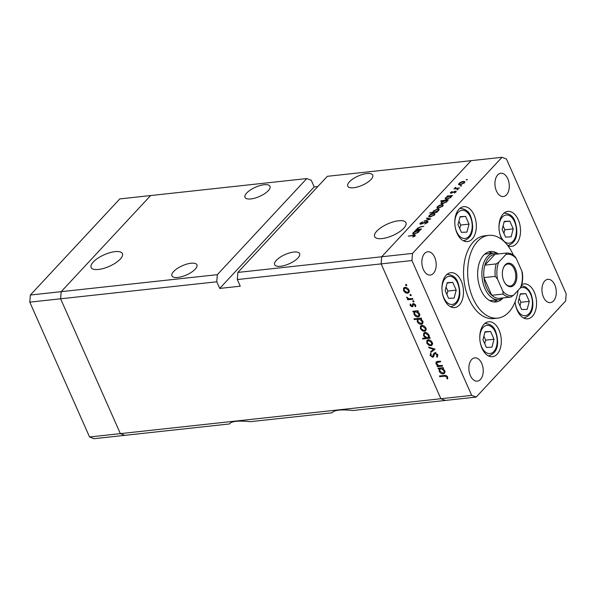 <?xml version="1.0" encoding="UTF-8"?>
<svg xmlns="http://www.w3.org/2000/svg" width="596" height="596" viewBox="0 0 596 596"><rect width="100%" height="100%" fill="white"/><g stroke="black" fill="none" stroke-linecap="round" stroke-linejoin="round"><path stroke-width="0.89" d="M217.331 274.667L61.179 291.668L150.632 195.555L306.784 178.554L217.331 274.667L216.765 281.789L60.621 298.79L61.179 291.668L150.632 195.555L119.818 198.908L30.359 295.02L29.8 302.15L89.549 436.98L94.026 438.693L124.847 435.341L120.37 433.627L60.621 298.79L29.8 302.15M317.854 186.503L314.204 186.898L219.708 288.427L240.255 286.184L237.312 279.554L381.135 263.894L381.693 256.772L237.879 272.424L327.331 176.319L471.153 160.659L381.693 256.772L381.135 263.894L440.884 398.731L381.135 263.894L411.955 260.541L471.704 395.379L476.182 397.092L445.368 400.445L440.884 398.731L445.368 400.445L353.07 410.495C340.972 409.281 334.013 410.041 332.195 412.767L250.342 421.677C238.244 420.471 231.285 421.223 229.467 423.95L124.847 435.341L120.37 433.627L60.621 298.79L61.179 291.668L30.359 295.02M471.704 395.379L89.549 436.98M246.714 193A13.656 5.044 156.1 0 1 259.938 185.579A13.656 5.044 156.1 0 1 269.988 186.295A13.656 5.044 156.1 0 1 268.289 190.653A13.656 5.044 156.1 0 1 255.066 198.081A13.656 5.044 156.1 0 1 245.016 197.358A13.656 5.044 156.1 0 1 246.714 193M173.637 271.515A13.656 5.044 156.1 0 1 186.868 264.088A13.656 5.044 156.1 0 1 196.911 264.803A13.656 5.044 156.1 0 1 195.212 269.168A13.656 5.044 156.1 0 1 181.989 276.589A13.656 5.044 156.1 0 1 171.939 275.873A13.656 5.044 156.1 0 1 173.637 271.515M276.373 260.325A13.656 5.044 156.1 0 1 289.596 252.905A13.656 5.044 156.1 0 1 299.646 253.62A13.656 5.044 156.1 0 1 297.94 257.979A13.656 5.044 156.1 0 1 284.717 265.406A13.656 5.044 156.1 0 1 274.667 264.691A13.656 5.044 156.1 0 1 276.373 260.325M349.45 181.817A13.656 5.044 156.1 0 1 362.673 174.39A13.656 5.044 156.1 0 1 372.724 175.112A13.656 5.044 156.1 0 1 371.017 179.471A13.656 5.044 156.1 0 1 357.794 186.891A13.656 5.044 156.1 0 1 347.744 186.175A13.656 5.044 156.1 0 1 349.45 181.817M376.776 231.151A17.12 6.325 156.1 0 1 393.353 221.846A17.12 6.325 156.1 0 1 405.943 222.74A17.12 6.325 156.1 0 1 403.812 228.208A17.12 6.325 156.1 0 1 387.236 237.513A17.12 6.325 156.1 0 1 374.646 236.612A17.12 6.325 156.1 0 1 376.776 231.151M120.28 259.074A17.12 6.325 -23.9 0 0 122.411 253.613A17.12 6.325 -23.9 0 0 109.813 252.711A17.12 6.325 -23.9 0 0 93.244 262.017A17.12 6.325 -23.9 0 0 91.106 267.485A17.12 6.325 -23.9 0 0 103.704 268.386A17.12 6.325 -23.9 0 0 120.28 259.074M306.784 178.554L311.261 180.268L314.204 186.898M237.312 279.554L237.879 272.424M219.708 288.427L216.765 281.789M503.307 297.888A23.415 14.222 -96.2 0 1 498.8 299.691A23.415 14.222 -96.2 0 1 484.928 288.598A23.415 14.222 -96.2 0 1 493.734 253.136L486.545 253.918A23.415 14.222 83.8 0 0 484.406 254.432M497.928 253.687A25.367 15.407 83.8 0 0 490.441 251.534A25.367 15.407 83.8 0 0 480.905 289.947A25.367 15.407 83.8 0 0 495.932 301.963A25.367 15.407 83.8 0 0 502.786 298.253M492.43 253.278A25.367 15.407 83.8 0 0 488.415 251.981M513.387 255.192A41.623 25.285 83.8 0 0 513.342 255.088A41.623 25.285 83.8 0 0 488.683 235.368A41.623 25.285 83.8 0 0 473.03 298.41A41.623 25.285 83.8 0 0 497.69 318.13A41.623 25.285 83.8 0 0 518.095 290.334M488.683 235.368L484.57 235.815A41.623 25.285 83.8 0 0 468.918 298.857A41.623 25.285 83.8 0 0 493.585 318.577L497.69 318.13M515.13 301.777A17.56 10.668 83.8 0 0 517.298 310.494A17.56 10.668 83.8 0 0 527.706 318.815A17.56 10.668 83.8 0 0 534.307 292.226A17.56 10.668 83.8 0 0 523.906 283.905A17.56 10.668 83.8 0 0 521.887 284.456M499.053 330.102A17.56 10.668 83.8 0 0 488.653 321.78A17.56 10.668 83.8 0 0 482.045 348.377A17.56 10.668 83.8 0 0 492.452 356.699A17.56 10.668 83.8 0 0 499.053 330.102M461.237 281.007A17.56 10.668 83.8 0 0 450.829 272.685A17.56 10.668 83.8 0 0 444.229 299.281A17.56 10.668 83.8 0 0 454.636 307.603A17.56 10.668 83.8 0 0 461.237 281.007M474.073 215.007A17.56 10.668 83.8 0 0 463.666 206.693A17.56 10.668 83.8 0 0 457.065 233.282A17.56 10.668 83.8 0 0 467.473 241.603A17.56 10.668 83.8 0 0 474.073 215.007M507.852 245.656A17.56 10.668 83.8 0 0 511.651 246.342A17.56 10.668 83.8 0 0 518.252 219.745A17.56 10.668 83.8 0 0 507.852 211.424A17.56 10.668 83.8 0 0 501.243 238.02A17.56 10.668 83.8 0 0 502.093 239.726M423.361 269.496A11.704 7.107 -96.2 0 1 427.764 251.765A11.704 7.107 -96.2 0 1 434.7 257.308A11.704 7.107 -96.2 0 1 430.297 275.039A11.704 7.107 -96.2 0 1 423.361 269.496M543.455 297.084A11.704 7.107 -96.2 0 1 547.858 279.353A11.704 7.107 -96.2 0 1 554.794 284.895A11.704 7.107 -96.2 0 1 550.391 302.626A11.704 7.107 -96.2 0 1 543.455 297.084M481.717 363.411A11.704 7.107 83.8 0 0 474.781 357.861A11.704 7.107 83.8 0 0 470.378 375.592A11.704 7.107 83.8 0 0 477.314 381.142A11.704 7.107 83.8 0 0 481.717 363.411M507.777 178.8A11.704 7.107 83.8 0 0 500.841 173.25A11.704 7.107 83.8 0 0 496.438 190.981A11.704 7.107 83.8 0 0 503.374 196.531A11.704 7.107 83.8 0 0 507.777 178.8M476.182 397.092L565.641 300.98L566.2 293.85L506.451 159.02L501.974 157.307L412.514 253.412L411.955 260.541M437.889 361.392L436.659 363.865L438.902 365.639L442.262 365.385L442.567 366.078L437.315 366.652L437.01 365.959L437.956 365.855L435.959 363.813L436.056 361.966L440.37 361.116L440.682 361.817L436.674 362.539L437.933 361.183M436.57 356.691L437.017 354.858L435.125 353.48L434.544 353.83L433.597 356.728L432.696 357.28L430.17 355.551L430.476 353.361L431.199 353.942L430.945 355.551L432.361 356.587L433.985 353.212L434.827 352.78L437.755 354.776L437.226 357.302L436.57 356.691L437.918 355.246L436.712 356.542M435.683 352.877L434.544 353.83M432.361 356.587L434.141 354.814M435.05 349.122L430.983 352.37L430.655 351.618L433.65 349.323L428.986 347.863L428.658 347.11L435.05 349.122M427.354 340.152L426.699 340.86L428.219 339.884C429.954 339.862 431.288 340.741 432.219 342.506L432.033 345.166L430.811 345.732L428.606 345.159L426.781 343.102L426.982 340.45M420.985 325.766L420.322 326.481L421.849 325.498C423.585 325.483 424.918 326.362 425.849 328.128L425.663 330.787L424.441 331.354L422.236 330.78L420.411 328.724L420.612 326.064M414.071 311.894L413.095 311.999L412.79 311.306L418.042 310.732L418.355 311.425L417.446 311.529L419.465 313.727L419.264 316.416L418.042 316.975C416.299 316.968 414.958 316.074 414.019 314.301L414.071 311.894L414.823 311.082M406.733 284.985L406.42 285.693L405.533 285.119L405.846 284.404L406.733 284.985L406.42 285.693L406.8 285.29M406.152 284.448L405.533 285.119L405.846 284.404M404.103 287.682L403.447 288.389L404.967 287.414C406.71 287.399 408.044 288.27 408.968 290.043L408.782 292.696L407.567 293.262L405.355 292.696L403.529 290.632L403.73 287.98M411.173 295.005L410.86 295.713L409.973 295.132L410.286 294.424L411.173 295.005L410.86 295.713L411.233 295.303M410.592 294.469L409.973 295.132L410.286 294.424M412.641 298.536L412.946 299.229L407.694 299.803L407.381 299.11L408.156 299.021L406.591 297.113L409.012 298.797L412.641 298.536M413.937 301.256L413.624 301.963L412.737 301.382L413.05 300.675L413.937 301.256L413.624 301.963L414.004 301.554M413.363 300.712L412.737 301.382L413.05 300.675M413.08 305.793L412.141 306.806L410.13 305.524L410.234 303.997L410.897 304.414L410.778 305.45L411.806 306.113L412.67 303.9L413.363 303.55L415.621 305.04L415.621 306.739L414.935 306.329L414.987 305.145L413.698 304.243L412.834 306.456L412.141 306.806L412.834 306.456M411.806 306.113L413.177 304.817M412.73 303.833L413.363 303.55M414.227 303.677L413.281 304.489M417.364 319.233L414.227 319.568L413.922 318.875L421.298 318.07L421.603 318.771L420.694 318.867L422.72 321.065L422.512 323.755L421.29 324.313C419.554 324.306 418.213 323.419 417.274 321.639L417.364 319.233L418.124 318.42M428.941 337.619L429.91 337.515L430.223 338.208L422.847 339.012L422.534 338.319L425.611 337.984L423.54 335.794L423.749 333.097L424.963 332.546C426.706 332.546 428.047 333.44 428.993 335.22L428.941 337.619M439.297 368.827L438.328 368.931L438.015 368.239L443.275 367.665L443.58 368.358L442.672 368.462L444.698 370.66L444.489 373.349L443.268 373.908C441.524 373.901 440.191 373.007 439.245 371.233L439.297 368.827L440.049 368.015M446.844 377.03L444.512 376.158L439.729 376.679L439.423 375.987L444.281 375.458C445.622 375.093 446.732 375.599 447.596 376.985L447.596 378.944L446.858 378.594L447.328 376.501M417.312 229.765L417.334 228.194L421.201 226.607L423.89 226.316L419.778 227.195L417.915 228.201L418.206 229.222L421.454 228.931L421.059 229.356L415.807 229.929L416.947 229.162M417.967 229.691L417.632 228.931L418.392 229.646M426.989 221.287L428.01 221.578L427.675 222.427L424.762 224.036L426.937 222.509L426.58 221.712L422.072 223.82L419.83 223.977L420.143 223.217L422.534 221.824L420.836 223.187L421.104 223.783L426.989 221.287L427.548 222.554M427.116 222.911L426.58 221.712M420.836 223.187L421.245 224.111M430.729 218.97L423.95 221.183L429.269 219.157L426.512 218.419L426.945 217.957L430.729 218.97M428.785 216.735L429.142 215.506L431.236 214.098L433.545 213.42L435.043 213.83L434.581 214.918L430.208 217.004L428.695 216.594M436.98 207.922L437.337 206.7L439.431 205.292L441.74 204.614L443.238 205.024L442.783 206.112L438.403 208.198L436.89 207.788M451.492 196.412L451.306 195.987L450.986 197.291L446.575 199.392L445.115 198.982L445.562 197.872L447.931 196.352L446.955 196.456L447.35 196.032L452.61 195.458L451.455 196.188M467.316 179.746L466.117 179.88L467.085 179.418L467.257 179.806M412.514 253.412L381.693 256.772L471.153 160.659L501.974 157.307M458.637 184.663L458.995 183.434L461.08 182.026L463.39 181.348L464.895 181.758L464.433 182.845L460.06 184.931L458.548 184.522M461.602 185.885L460.403 186.012L461.371 185.557L461.542 185.945M459.561 187.993L453.914 188.984L455.083 188.478L455.523 187.338L456.059 188.306L459.561 187.993M455.24 188.843L455.001 187.725L455.486 188.813M455.567 187.74L456.253 188.731M458.1 189.647L456.901 189.781L457.87 189.319L458.041 189.707M451.127 193.223L450.561 192.493L452.133 191.525L451.209 192.426L451.5 192.799L455.366 191.122L455.94 191.972L454.308 193.037L455.277 192.061L454.994 191.547L451.127 193.223M450.338 193.03L450.561 192.493L450.889 193.238M451.209 192.426L451.641 193.119M456.201 191.338L455.94 191.972M455.426 192.411L454.994 191.547M447.305 200.904L446.806 201.783L442.388 203.884L440.928 203.482L441.375 202.364L443.789 200.845L440.653 201.187L441.047 200.755L448.423 199.958L447.268 200.681M433.203 212.697L433.307 211.029L437.725 208.928L439.185 209.33L438.738 210.455L436.369 211.967L437.345 211.863L436.95 212.288L429.574 213.092L432.882 212.124M419.04 231.27L418.534 232.157L414.123 234.258L412.663 233.848L413.11 232.738L415.479 231.218L414.503 231.322L414.898 230.898L420.158 230.324L419.003 231.054M414.481 236.485L413.058 235.629L408.275 236.15L413.527 235.196C415.084 234.913 415.583 235.189 415.017 236.023L412.805 237.066L414.443 235.703L414.712 236.314M415.315 235.338L415.017 236.023M493.853 301.963A25.367 15.407 83.8 0 0 497.504 299.833M489.413 300.436A23.415 14.222 83.8 0 0 491.611 300.473L498.8 299.691M459.278 184.089L458.995 183.434M463.576 181.773L463.39 181.348M463.003 181.773L459.635 183.367L459.307 184.194L460.455 184.507L463.785 182.92L464.135 182.071L463.003 181.773M463.956 183.292L463.785 182.92M455.806 192.106L455.366 191.122M445.83 198.475L445.562 197.872M449.593 196.173L446.21 197.79L445.86 198.662L446.978 198.967L450.36 197.343L450.71 196.442L449.593 196.173M450.524 197.723L450.36 197.343M441.643 202.975L441.375 202.364M445.413 200.666L442.031 202.29L441.681 203.161L442.791 203.46L446.173 201.843L446.531 200.941L445.413 200.666M446.337 202.215L446.173 201.843M437.628 207.348L437.337 206.7M441.927 205.031L441.74 204.614M441.345 205.039L437.986 206.633L437.658 207.453L438.805 207.773L442.135 206.179L442.478 205.329L441.345 205.039M442.299 206.559L442.135 206.179M433.568 211.61L433.307 211.029M437.911 209.352L437.725 208.928M434.707 212.146L438.09 210.53L438.44 209.658L437.33 209.352L433.948 210.969L433.59 211.871L434.864 212.511M438.254 210.902L438.09 210.53M429.433 216.154L429.142 215.506M433.732 213.837L433.545 213.42M433.15 213.845L429.783 215.439L429.463 216.266L430.61 216.579L433.933 214.992L434.283 214.135L433.15 213.845M434.104 215.365L433.933 214.992M427.235 218.613L426.945 217.957M420.582 224.215L420.143 223.217M417.602 228.797L417.334 228.194M413.378 233.341L413.11 232.738M417.148 231.039L413.758 232.656L413.408 233.528L414.525 233.833L417.908 232.209L418.258 231.308L417.148 231.039M418.072 232.589L417.908 232.209M405.772 292.241L405.355 292.696M404.021 290.11L403.529 290.632M404.513 288.36L404.535 287.495M409.243 291.831L407.567 293.262M408.826 291.913L408.387 291.928M405.28 288.106L404.356 288.524L404.177 290.565L407.262 292.569L408.2 292.122L408.327 290.118L405.28 288.106L405.883 287.458M408.767 289.641L408.327 290.118M408.685 298.73L407.694 299.803M407.068 297.322L406.681 297.739M410.711 304.906L410.13 305.524M413.46 304.511L413.646 303.647L412.387 305.003M415.762 305.443L414.935 306.329M415.427 304.683L414.987 305.145M413.117 305.457L412.678 305.368M413.848 311.194L413.095 311.999M418.087 310.836L417.446 311.529M419.711 315.537L418.042 316.975M419.301 315.619L418.846 315.634M414.503 313.779L414.019 314.301M414.987 311.931L415.054 311.06M415.732 311.715L414.786 312.14L414.66 314.219L417.736 316.275L418.66 315.828L418.809 313.772L415.732 311.715L416.492 310.903M419.249 313.302L418.809 313.772M414.98 318.763L414.227 319.568M421.342 318.175L420.694 318.867M422.966 322.883L421.29 324.313M422.549 322.957L422.095 322.972M417.751 321.117L417.274 321.639M418.25 319.262L418.347 318.398M418.988 319.054L418.042 319.486L417.915 321.557L420.992 323.621L421.916 323.166L422.065 321.11L418.988 319.054L419.74 318.242M422.504 320.641L422.065 321.11M422.653 330.333L422.236 330.78M420.895 328.195L420.411 328.724M421.387 326.444L421.417 325.587M426.118 329.916L424.441 331.354M425.7 329.998L425.261 330.013M422.162 326.191L421.238 326.608L421.059 328.657L424.136 330.653L425.082 330.214L425.201 328.202L422.162 326.191L422.765 325.55M425.648 327.725L425.201 328.202M429.209 337.105L428.39 337.194M423.6 338.2L422.847 339.012M425.991 337.574L425.611 337.984M424.032 335.265L423.54 335.794M424.523 333.499L424.553 332.62M427.272 337.798L428.219 337.373L428.345 335.295L425.276 333.238L424.352 333.678L424.196 335.734L427.272 337.798M428.792 334.818L428.345 335.295M425.872 332.59L425.276 333.238M429.023 344.712L428.606 345.159M427.272 342.581L426.781 343.102M427.764 340.83L427.786 339.966M432.495 344.302L430.811 345.732M432.078 344.376L431.638 344.391M428.531 340.577L427.608 340.994L427.429 343.035L430.513 345.039L431.452 344.592L431.578 342.581L428.531 340.577L429.135 339.929M432.018 342.104L431.578 342.581M434.819 349.047L430.983 352.37M432.249 351.014L432.04 350.552M434.112 348.824L433.65 349.323M429.455 347.364L428.986 347.863M437.516 354.329L437.017 354.858M435.482 352.825L434.722 353.644M433.858 356.028L432.696 357.28M433.888 355.931L433.292 355.872M430.804 354.873L430.17 355.551M434.32 354.62L434.581 353.502L433.314 354.858M434.581 353.502L434.76 352.795M438.388 365.497L437.315 366.652M438.313 365.467L437.956 365.855M436.481 363.262L435.959 363.813M437.084 362.1L436.995 361.519M439.081 368.119L438.328 368.931M443.32 367.769L442.672 368.462M444.944 372.47L443.268 373.908M444.527 372.552L444.072 372.567M439.729 370.712L439.245 371.233M440.213 368.864L440.288 367.993M440.965 368.648L440.019 369.073L439.885 371.152L442.97 373.208L443.893 372.761L444.042 370.705L440.965 368.648L441.718 367.836M444.482 370.228L444.042 370.705M440.481 375.875L439.729 376.679M447.782 377.603L446.858 378.594M447.559 376.91L446.963 377.551M511.122 236.843L513.231 228.871L509.803 221.138L504.268 221.369L502.16 229.341L505.594 237.081L511.122 236.843M504.164 221.749L509.803 221.138M503.918 233.304L504.849 229.788L503.091 225.824M504.849 229.788L513.231 228.871M454.107 298.104L456.208 290.133L452.781 282.392L447.246 282.631L445.145 290.602L448.572 298.335L454.107 298.104M447.149 283.011L452.781 282.392M446.896 294.558L447.827 291.042L446.076 287.086M447.827 291.042L456.208 290.133M466.944 232.105L469.045 224.133L465.618 216.4L460.09 216.631L457.981 224.603L461.408 232.343L466.944 232.105M459.985 217.011L465.618 216.4M459.74 228.566L460.663 225.05L458.913 221.086M460.663 225.05L469.045 224.133M491.923 347.2L494.032 339.228L490.597 331.488L485.07 331.726L482.961 339.698L486.388 347.431L491.923 347.2M484.965 332.106L490.597 331.488M484.719 343.654L485.643 340.137L483.892 336.181M485.643 340.137L494.032 339.228M527.177 309.324L529.285 301.353L525.858 293.612L520.323 293.85L518.215 301.822L521.649 309.555L527.177 309.324M520.226 294.223L525.858 293.612M519.973 305.778L520.904 302.261L519.146 298.305M520.904 302.261L529.285 301.353M503.888 281.118A11.838 7.189 -96.2 0 1 503.329 267.969A11.838 7.189 -96.2 0 1 515.354 268.803A11.838 7.189 -96.2 0 1 514.676 284.292A11.838 7.189 -96.2 0 1 504.983 283.137A11.838 7.189 -96.2 0 1 503.888 281.118M504.827 282.899A11.056 6.712 83.8 0 0 510.206 286.02A11.056 6.712 83.8 0 0 514.363 269.273A11.056 6.712 83.8 0 0 507.807 264.035A11.056 6.712 83.8 0 0 503.233 268.237M497.444 278.958L495.231 276.38A22.112 13.432 -96.2 0 1 496.207 263.909L484.913 265.138A22.112 13.432 83.8 0 1 494.985 254.306L484.913 265.138A22.112 13.432 83.8 0 0 483.93 277.609A22.112 13.432 83.8 0 0 486.589 287.808A22.112 13.432 83.8 0 0 491.767 295.296A22.112 13.432 83.8 0 0 499.604 298.298L510.906 297.061A22.112 13.432 -96.2 0 1 503.061 294.066L502.897 291.265A20.815 12.643 83.8 0 0 513.461 295.303L520.479 287.771A20.815 12.643 83.8 0 0 521.798 270.964L516.345 258.657A20.815 12.643 83.8 0 0 505.788 254.611L498.77 262.151A20.815 12.643 83.8 0 0 497.444 278.958L502.897 291.265M495.231 276.38L483.93 277.609L491.767 295.296L503.061 294.066M493.734 253.136A23.415 14.222 -96.2 0 1 498.524 253.926M513.461 295.303L510.906 297.061M520.978 286.236L520.479 287.771M505.788 254.611L506.287 253.076C509.394 252.838 512.284 253.978 514.966 256.496L516.345 258.657M521.798 270.964L522.349 272.707C522.99 277.691 522.64 282.325 521.299 286.616M506.295 253.076L494.985 254.306M496.207 263.909L498.77 262.151M413.691 235.569L413.527 235.196M438.961 361.273L438.209 362.085M445.219 375.398L444.512 376.158M499.388 231.762A14.177 8.612 83.8 0 0 500.826 236.485A14.177 8.612 83.8 0 0 513.037 241.156A14.177 8.612 83.8 0 0 514.564 221.727A14.177 8.612 83.8 0 0 504.648 215.409A14.177 8.612 83.8 0 0 499.008 228.305M507.814 245.448A16.263 9.879 -96.2 0 1 507.703 245.463L507.814 245.448C518.393 242.565 518.051 230.034 514.825 221.064C513.26 216.288 509.751 213.636 504.29 213.122A16.263 9.879 -96.2 0 0 503.97 213.167M442.366 293.016A14.177 8.612 83.8 0 0 443.811 297.747A14.177 8.612 83.8 0 0 456.014 302.41A14.177 8.612 83.8 0 0 457.542 282.988A14.177 8.612 83.8 0 0 447.633 276.671A14.177 8.612 83.8 0 0 441.994 289.567M455.202 227.024A14.177 8.612 83.8 0 0 456.648 231.747A14.177 8.612 83.8 0 0 468.851 236.418A14.177 8.612 83.8 0 0 470.378 216.996A14.177 8.612 83.8 0 0 460.47 210.671A14.177 8.612 83.8 0 0 454.83 223.567M463.628 240.717A16.263 9.879 -96.2 0 1 463.308 240.739L463.628 240.717C474.207 237.826 473.865 225.295 470.639 216.326C469.074 211.55 465.565 208.898 460.112 208.384A16.263 9.879 -96.2 0 0 459.792 208.429M480.19 342.111A14.177 8.612 83.8 0 0 481.628 346.842A14.177 8.612 83.8 0 0 493.831 351.506A14.177 8.612 83.8 0 0 495.365 332.084A14.177 8.612 83.8 0 0 485.449 325.759A14.177 8.612 83.8 0 0 479.81 338.662M515.443 304.236A14.177 8.612 83.8 0 0 516.881 308.959A14.177 8.612 83.8 0 0 529.092 313.63A14.177 8.612 83.8 0 0 530.619 294.208A14.177 8.612 83.8 0 0 520.085 288.196M523.869 317.929A16.263 9.879 -96.2 0 1 523.549 317.951L523.869 317.929C534.448 315.046 534.105 302.507 530.88 293.545L529.136 290.431L525.963 287.175L521.604 285.573M464.135 182.071L464.463 182.808M459.307 184.194L459.65 184.961M455.463 188.075L455.776 188.783M451.105 192.687L451.328 193.193M455.433 191.674L455.672 192.217M450.71 196.442L451.053 197.216M445.86 198.662L446.195 199.422M446.531 200.941L446.873 201.709M441.681 203.161L442.008 203.914M442.478 205.329L442.813 206.074M437.658 207.453L438 208.227M433.59 211.871L433.918 212.616M438.44 209.658L438.775 210.41M434.283 214.135L434.611 214.88M429.463 216.266L429.798 217.033M427.198 221.883L427.511 222.591M420.627 223.649L420.865 224.185M418.258 231.308L418.601 232.082M413.408 233.528L413.743 234.28M404.356 288.524L405.615 287.168M408.2 292.122L409.459 290.774M412.127 305.957L413.386 304.601M414.786 312.14L416.045 310.792M418.66 315.828L419.919 314.472M418.042 319.486L419.301 318.13M421.916 323.166L423.175 321.81M421.238 326.608L422.497 325.26M425.082 330.214L426.341 328.858M428.219 337.373L429.485 336.017M424.352 333.678L425.611 332.33M427.608 340.994L428.867 339.638M431.452 344.592L432.711 343.236M434.64 353.719L435.899 352.363M432.845 356.356L434.104 355M440.019 369.073L441.278 367.725M443.893 372.761L445.152 371.405M450.792 306.709C461.371 303.826 461.028 291.288 457.803 282.325C456.238 277.542 452.729 274.898 447.276 274.384M488.608 355.805C499.187 352.921 498.845 340.383 495.619 331.421C494.062 326.638 490.545 323.993 485.092 323.479"/></g></svg>
